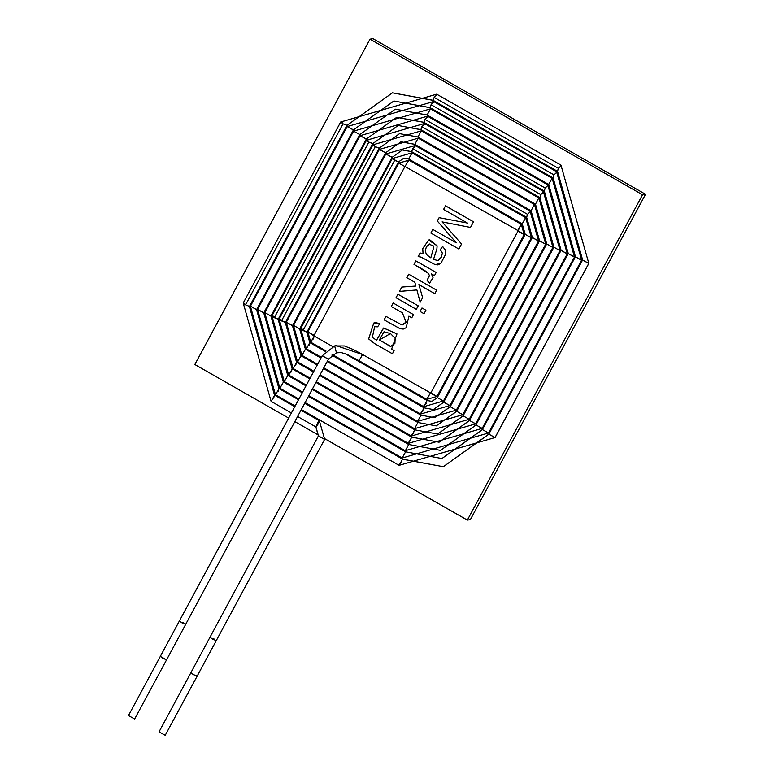<?xml version="1.0" encoding="UTF-8"?>
<svg xmlns="http://www.w3.org/2000/svg" width="774" height="774" viewBox="0 0 774 774"><rect width="100%" height="100%" fill="white"/><g stroke="black" fill="none" stroke-linecap="round" stroke-linejoin="round"><path stroke-width="1.16" d="M194.835 364.515L288.654 418.076L194.835 364.515L370.011 39.174L194.835 364.515M294.836 421.607L318.714 435.24L294.836 421.607M324.925 438.79L467.361 520.099L642.546 194.758L370.011 39.174L642.546 194.758L467.361 520.099L324.925 438.79M467.428 223.038L443.57 209.415L445.514 205.807L473.514 221.79L470.486 227.421L442.118 221.886L461.556 244.004L458.847 249.025L430.847 233.042L432.801 229.404L456.273 242.804L437.32 221.016L439.119 217.668L467.428 223.038L439.119 217.668L437.32 221.016L456.273 242.804L432.801 229.404L430.847 233.042L458.847 249.025L461.556 244.004L442.118 221.886L470.486 227.421L473.514 221.79L445.514 205.807L443.57 209.415L445.524 205.797L443.57 209.415L467.448 223.038M418.163 256.591L420.118 252.972L423.068 253.688L422.71 248.638L428.612 240.046L437.117 245.793L436.894 248.976L433.517 259.358L437.939 260.615L441.277 257.268L442.38 253.127L440.309 249.654L442.622 246.432L445.282 249.963L445.669 254.23L440.89 263.315L435.143 264.631L421.056 257.113L418.163 256.591L421.056 257.113L435.143 264.631L437.949 264.901L440.89 263.315L445.669 254.23L445.282 249.963L442.622 246.432L440.309 249.654L442.38 253.127L441.277 257.268L437.939 260.615L433.517 259.358L436.894 248.976L437.117 245.793L429.715 239.766L428.612 240.046L422.71 248.638L423.068 253.688L420.118 252.972L418.163 256.591M427.035 280.227L429.502 275.689L428.312 273.319L413.984 264.369L415.851 260.886L436.178 272.487L434.475 275.641L431.399 273.89L433.053 277.692L429.531 283.245L427.035 280.227L429.531 283.245L433.053 277.692L431.399 273.89L434.475 275.641L436.178 272.487L415.851 260.886L413.984 264.369L415.87 260.886L413.993 264.36L428.312 273.319L429.502 275.689L427.035 280.227L429.522 275.689L428.332 273.319L424.626 270.426L413.984 264.369L424.626 270.426L428.332 273.319L429.522 275.689L427.054 280.227L429.551 283.236L427.054 280.227M414.835 282.287L406.795 277.702L408.682 274.199L436.691 290.182L434.804 293.685L418.879 284.6L422.623 297.651L420.166 302.218L416.876 289.94L399.413 291.411L401.754 287.077L415.841 286.041L414.835 282.287L415.841 286.041L401.754 287.077L399.413 291.411L416.876 289.94L420.166 302.218L422.623 297.651L418.879 284.6L434.804 293.685L436.691 290.182L408.682 274.199L406.795 277.702L408.701 274.199L406.795 277.702L414.835 282.287M424.017 313.712L420.089 311.467L421.975 307.965L425.903 310.219L424.017 313.712L425.903 310.219L421.975 307.965L420.089 311.467L421.985 307.965L420.098 311.467L424.017 313.712M416.335 309.329L396.017 297.729L397.904 294.226L418.221 305.827L416.335 309.329L418.221 305.827L397.904 294.226L396.017 297.729L397.913 294.226L396.017 297.729L416.335 309.329M403.177 329.066L406.176 327.702L408.904 316.121L411.807 317.775L408.914 316.121L411.787 317.775L413.49 314.621L393.173 303.011L391.286 306.514L402.412 312.86L406.156 322.207L402.79 324.838L406.156 322.207L402.412 312.86L391.296 306.514L393.182 303.011L391.286 306.514L402.393 312.86L406.137 322.207L402.78 324.838L401.725 324.838L385.974 316.373L401.725 324.838L406.137 322.207L402.393 312.86L391.286 306.514L393.173 303.011L413.49 314.621L411.787 317.775L408.904 316.121L406.176 327.702L403.177 329.066L400.032 328.698L384.098 319.865L385.974 316.373L384.098 319.865L400.032 328.698L403.38 329.037L400.052 328.689L384.098 319.865L385.994 316.363L384.107 319.865L400.052 328.689L403.389 329.037M374.635 326.705L377.596 326.822L379.889 323.658L375.313 322.555L373.755 323.039L368.656 338.935L374.839 343.753L392.408 353.776L394.101 350.622L392.408 353.776L374.839 343.753L368.656 338.935L373.755 323.039L379.889 323.658L377.596 326.822L374.635 326.705L372.323 337.416L376.58 340.202L383.662 328.002L396.975 333.933L391.605 349.2L394.101 350.622L391.605 349.2L396.975 333.933L383.546 328.021L376.58 340.202L372.323 337.416L374.635 326.705L375.4 326.473M470.36 519.625L467.361 520.099L470.36 519.625L645.535 194.284L642.546 194.758L645.535 194.284L373 38.7L370.011 39.174L373 38.7L645.535 194.284L470.36 519.625M470.505 227.421L442.118 221.886L470.505 227.421M458.866 249.025L430.847 233.042L432.821 229.404L430.857 233.042L458.866 249.025M456.292 242.804L437.32 221.016L439.139 217.668L437.329 221.016L456.292 242.804M423.078 253.688L422.73 248.638L428.622 240.037L429.725 239.766L428.622 240.037L422.73 248.638L423.078 253.688M437.958 260.606L441.286 257.268L442.399 253.127L440.309 249.654L442.641 246.422L440.319 249.654L442.399 253.127L441.286 257.268L437.523 260.712M437.958 264.892L435.152 264.631L421.066 257.113L418.183 256.581L420.127 252.972L418.183 256.581L421.066 257.113L435.152 264.631L437.958 264.892M428.98 244.158L426.387 246.751L425.284 250.882L426.426 254.559L430.808 257.829L433.595 247.864L433.217 245.832L428.98 244.158L433.237 245.832L433.604 247.854L430.818 257.829L433.604 247.854L433.237 245.832L428.989 244.158L433.217 245.832L433.595 247.864L430.808 257.829L426.426 254.559L425.284 250.882L426.387 246.751L429.686 243.974M434.495 275.641L431.399 273.89L434.495 275.641M434.824 293.685L418.879 284.6L434.824 293.685M420.185 302.218L416.896 289.94L399.413 291.411L401.764 287.077L399.432 291.411L416.896 289.94L420.185 302.218M415.851 286.041L414.854 282.287L406.814 277.702L414.854 282.287L415.851 286.041M424.036 313.712L420.089 311.467L424.036 313.712M416.354 309.329L396.027 297.729L416.354 309.329M392.418 353.776L374.858 343.753L368.676 338.935L373.774 323.039L375.322 322.555L373.774 323.039L368.676 338.935L374.858 343.753L392.418 353.776M377.606 326.822L374.655 326.705L377.606 326.822M376.599 340.192L383.546 328.021L376.599 340.192M390.483 333.555L384.01 331.785L390.473 333.555L395.146 338.364L394.885 343.433L395.166 338.364L390.483 333.555L395.166 338.364L394.895 343.433L390.502 346.481L379.347 339.96L384.001 331.785L390.483 333.555L379.347 339.96L390.793 346.433L394.885 343.433L395.146 338.364L390.473 333.555M179.442 620.903L181.774 622.741L185.712 624.279L181.774 622.741L179.442 620.893M322.265 355.769L328.447 359.194L322.168 355.817L160.305 656.41L166.594 659.806L162.666 658.229M183.351 622.49L181.774 622.741L185.712 624.27L181.774 622.741M197.147 676.137L165.22 735.3L159.038 731.875L190.868 672.761M318.472 435.907L315.918 426.909L318.472 435.907L324.558 439.38L318.375 435.956L324.558 439.38M216.256 640.63L324.645 439.332L319.352 420.717L318.22 421.704L315.831 426.9L318.22 421.704L319.352 420.717L318.375 423.688L315.918 426.909M294.778 406.689L274.625 395.175L271.094 401.358L274.625 395.175L249.489 306.407L245.571 304.85L243.22 303.031L244.758 303.408M274.528 395.166L249.402 306.456L274.528 395.166L273.638 398.146M291.401 412.958L271.094 401.358L243.22 303.031L245.571 304.85L249.489 306.407L346.965 125.369L343.046 123.811L340.695 121.992L342.234 122.369M245.571 304.85L343.046 123.811L245.571 304.85M243.22 303.031L340.695 121.992L343.046 123.811L346.965 125.272M346.878 125.417L392.437 92.832L433.101 100.281L392.437 92.832L346.878 125.417M433.256 100.368L434.146 97.389L436.662 94.979L434.146 97.389L433.159 100.359L557.425 171.296L558.412 168.326L560.927 165.926L558.412 168.326L434.146 97.389L558.412 168.326L557.522 171.315L582.561 260.064L588.83 263.441L582.648 260.016L557.522 171.315M340.695 121.992L436.691 94.176L436.662 94.979M436.691 94.176L560.957 165.114L560.927 165.926M582.648 260.016L588.733 263.489L495.079 437.426M560.957 165.114L588.83 263.441L495.089 437.533L488.82 434.156L495.002 437.581L588.733 263.489M488.829 434.253L443.347 466.693L402.538 459.156L399.094 465.348L402.538 459.156L443.347 466.693L488.829 434.253M402.683 459.243L443.347 466.693L488.82 434.156L582.561 260.064L557.425 171.296M401.648 462.136L399.123 464.545M298.522 399.732L279.027 388.606L275.496 394.788L279.027 388.606L256.668 309.619L250.486 306.194L256.581 309.668L278.94 388.596L278.05 391.576M278.94 388.596L256.581 309.668L353.418 129.945L347.149 126.568L353.408 129.838M295.146 406.011L275.496 394.788L250.399 306.243L347.149 126.568L433.614 101.51L431.07 104.722L433.595 102.313M250.486 306.194L256.581 309.668M353.321 129.993L393.86 100.997L430.025 107.615L393.86 100.997L353.321 129.993M430.18 107.702L431.07 104.722L430.092 107.692L553.013 177.865L554 174.905L556.525 172.496L554 174.905L431.07 104.722L554 174.905L553.11 177.885L575.382 256.852L581.651 260.228L575.469 256.804L553.11 177.885M433.614 101.51L556.545 171.683L556.525 172.496M575.469 256.804L581.555 260.287L488.636 432.859M556.545 171.683L581.651 260.228L488.646 432.956L482.376 429.58L488.549 433.014L581.555 260.287M482.386 429.686L441.925 458.527L405.605 451.822L402.17 458.014L405.605 451.822L441.925 458.527L482.386 429.686M308.458 396.317L405.605 451.822L441.925 458.527L482.376 429.58L575.382 256.852L553.013 177.865M302.266 392.786L283.439 382.037L279.907 388.219L283.439 382.037L263.847 312.831L257.674 309.406L263.76 312.88L283.342 382.027L263.76 312.88L359.862 134.512L353.592 131.135L359.775 134.56L395.291 109.163L426.958 114.949L395.291 109.163L359.775 134.56L395.291 109.163L427.103 115.036L548.611 184.435L552.143 178.252L548.698 184.454L568.203 253.649L574.472 257.026L568.29 253.601L548.698 184.454L552.046 178.243L430.547 108.834L427.103 115.036L430.45 108.824L552.046 178.243M298.89 399.055L279.907 388.219L257.578 309.455L353.592 131.135L430.547 108.834L552.143 178.252L574.472 257.026L482.202 428.39L480.664 428.022L482.202 428.39L405.247 450.691L308.816 395.64M257.674 309.406L263.76 312.88M568.29 253.601L574.472 257.026M476.02 424.965L482.202 428.39M475.933 425.12L440.503 450.362L408.682 444.489L405.344 450.7L408.682 444.489L440.503 450.362L475.933 425.12M312.193 389.37L408.682 444.489L440.503 450.362L475.923 425.013L568.203 253.649L548.611 184.435M306.011 385.839L287.851 375.467L284.319 381.65L287.851 375.467L271.026 316.034L264.853 312.609L270.939 316.092L287.754 375.458L284.416 381.669M287.754 375.458L270.939 316.092L366.315 139.078L360.036 135.702L366.305 138.981M302.634 392.108L284.319 381.65L264.756 312.657L360.036 135.702L427.471 116.168L424.916 119.38L427.442 116.98M264.853 312.609L270.939 316.092M366.218 139.127L396.714 117.319L423.881 122.282L396.714 117.319L366.218 139.127M424.026 122.369L424.916 119.38L423.939 122.35L544.199 191.004L545.177 188.043L547.702 185.634L545.177 188.043L424.916 119.38L545.177 188.043L544.296 191.023L561.015 250.437L567.294 253.814L561.111 250.389L544.296 191.023M427.471 116.168L547.731 184.822L547.702 185.634M561.111 250.389L567.197 253.862L475.739 423.717M547.731 184.822L567.294 253.814L475.749 423.823L469.479 420.446L475.662 423.871L567.197 253.862M469.489 420.543L439.081 442.206L411.758 437.155L408.324 443.357L411.758 437.155L439.081 442.206L469.489 420.543M315.937 382.414L411.758 437.155L439.081 442.206L469.479 420.446L561.015 250.437L544.199 191.004M410.878 440.145L408.353 442.544M309.755 378.883L292.262 368.898L288.731 375.08L292.262 368.898L278.205 319.246L274.286 317.679L271.935 315.869L273.474 316.247M292.166 368.888L278.118 319.294L292.166 368.888L291.276 371.868L288.75 374.277M306.378 385.162L288.731 375.08L271.935 315.869L278.205 319.246L372.758 143.654L368.84 142.087L366.489 140.278L368.027 140.645M274.286 317.679L368.84 142.087L274.286 317.679M271.935 315.869L366.489 140.278L368.84 142.087L372.749 143.548M372.671 143.703L398.136 125.485L420.804 129.606L398.136 125.485L372.671 143.703M420.95 129.693L421.84 126.713L424.365 124.304L421.84 126.713L420.863 129.684L539.884 197.593L553.932 247.177L463.123 415.822L437.658 434.04L414.835 429.831L411.4 436.023L414.835 429.831L437.658 434.04L463.046 415.977L437.658 434.04L414.835 429.831L319.681 375.467M366.489 140.278L424.394 123.501L424.365 124.304M421.84 126.713L540.774 194.613L543.29 192.204L540.774 194.613L421.84 126.713M424.394 123.501L543.319 191.391L543.29 192.204M539.884 197.593L540.774 194.613L539.884 197.593L553.932 247.177L560.018 250.65L553.932 247.177L539.884 197.593M553.932 247.177L560.018 250.65L469.208 419.305L560.018 250.65M463.123 415.822L469.208 419.305L463.123 415.822M413.945 432.811L411.429 435.22M313.499 371.936L296.665 362.329L293.133 368.511L296.665 362.329L285.383 322.458L281.465 320.891L279.114 319.082L280.652 319.449M296.577 362.319L285.296 322.506L296.577 362.319L295.687 365.299M310.113 378.205L293.133 368.511L279.114 319.082L285.383 322.458L379.202 148.221L375.284 146.654L372.933 144.844L374.471 145.212M281.465 320.891L375.284 146.654L281.465 320.891M279.114 319.082L372.933 144.844L375.284 146.654L379.192 148.115M379.115 148.269L399.558 133.641L417.728 136.94L399.558 133.641L379.115 148.269M417.883 137.027L421.317 130.835L417.883 137.027M421.375 130.903L538.907 197.96L552.926 247.399L462.765 414.729L414.477 428.69L320.049 374.79M421.22 130.816L538.82 197.951L535.473 204.162L538.82 197.951L421.22 130.816M538.82 197.951L535.473 204.162L546.657 244.023L552.839 247.448L546.754 243.965L535.376 204.152L546.657 244.023L456.679 411.255L436.226 425.884L417.912 422.498L414.564 428.709L417.912 422.498L436.226 425.884L456.592 411.41L436.226 425.884L417.912 422.498L323.426 368.511M546.754 243.965L552.839 247.448L462.765 414.729L552.839 247.448M456.679 411.255L462.765 414.729L456.679 411.255M317.234 364.98L300.98 355.74L297.545 361.942L301.076 355.759L292.572 325.67L286.39 322.236L292.475 325.719L300.98 355.74L297.642 361.951M300.98 355.74L292.475 325.719L385.655 152.788L379.386 149.411L385.558 152.836L400.98 141.806L414.651 144.274L400.98 141.806L385.558 152.836L400.98 141.806L414.806 144.361L531.061 210.731L539.575 240.762L450.226 406.689L434.804 417.718L420.988 415.164L417.554 421.366L420.988 415.164L434.804 417.718L450.149 406.834L434.804 417.718L420.988 415.164L327.17 361.564M313.857 371.259L297.545 361.942L286.293 322.294L379.386 149.411L418.241 138.159L534.505 204.53L545.747 244.187L456.408 410.114L417.554 421.366L323.793 367.834M286.39 322.236L292.475 325.719M414.806 144.361L418.144 138.149L414.806 144.361M418.144 138.149L534.408 204.52L531.061 210.731L534.408 204.52L418.144 138.149M534.408 204.52L531.061 210.731L539.575 240.762L545.66 244.236L539.575 240.762L531.061 210.731M539.575 240.762L545.66 244.236L456.321 410.162L545.66 244.236M450.226 406.689L456.321 410.162L450.226 406.689M320.978 358.033L305.391 349.171L301.957 355.372L305.488 349.19L299.751 328.873L293.569 325.448L299.654 328.921L305.391 349.171L302.044 355.382M305.391 349.171L299.654 328.921L392.099 157.364L385.829 153.987L392.089 157.257M317.601 364.302L301.957 355.372L293.481 325.496L385.829 153.987L415.164 145.493L412.61 148.705L415.135 146.305M293.569 325.448L299.654 328.921M392.012 157.412L402.412 149.972L411.575 151.607L402.412 149.972L392.012 157.412M411.729 151.694L412.61 148.705L411.633 151.675L526.562 217.291L527.539 214.321L530.064 211.912L527.539 214.321L412.61 148.705L527.539 214.321L526.659 217.3L532.299 237.599L538.569 240.975L532.396 237.55L526.659 217.3M415.164 145.493L530.093 211.099L530.064 211.912M532.396 237.55L538.481 241.024L449.955 405.441M530.093 211.099L538.569 240.975L449.965 405.537L443.696 402.161L449.868 405.595L538.481 241.024M443.696 402.267L433.382 409.552L424.065 407.83L420.63 414.032L424.065 407.83L433.382 409.552L443.696 402.267M331.833 355.14L424.065 407.83L433.382 409.552L443.696 402.161L532.299 237.599L526.562 217.291M423.175 410.82L420.65 413.219M325.351 351.435L309.803 342.601L306.369 348.803L309.9 342.621L306.93 332.085L303.002 330.517L300.66 328.708L302.199 329.076M309.803 342.601L306.833 332.133L309.803 342.601L308.913 345.591M321.345 357.356L306.369 348.803L300.66 328.708L306.93 332.085L398.542 161.93L394.624 160.363L392.273 158.554L393.811 158.922M303.002 330.517L394.624 160.363L303.002 330.517M300.66 328.708L392.273 158.554L398.455 161.979L403.834 158.128L408.498 158.941L403.834 158.128L398.455 161.979L403.834 158.128L408.653 159.018L522.247 223.87L525.207 234.338L437.339 397.546L431.96 401.396L427.142 400.506L423.697 406.698L427.142 400.506L431.96 401.396L437.252 397.701L431.96 401.396L427.142 400.506L345.02 353.583M408.653 159.018L412.087 152.826L408.653 159.018M412 152.807L525.681 217.668L522.247 223.87L525.594 217.658L412 152.807M525.594 217.658L522.247 223.87L525.207 234.338L531.39 237.763L525.207 234.338L522.247 223.87M525.207 234.338L531.303 237.821L443.425 401.019L531.303 237.821M437.339 397.546L443.425 401.019L437.339 397.546M426.251 403.486L423.726 405.895M404.996 166.429L314.109 335.297L307.926 331.872L314.215 336.032L314.109 335.297L314.302 336.051L310.771 342.234L314.215 336.032L332.704 346.549M314.215 336.032L313.325 339.012M325.912 350.874L310.771 342.234L307.839 331.92L398.726 163.12L409.011 160.16L521.27 224.237L524.211 234.561L437.068 396.404L426.774 399.365L430.218 393.173L426.871 399.384M307.926 331.872L314.012 335.345M398.813 163.072L404.899 166.545L398.726 163.12M404.899 166.545L408.924 160.141L404.899 166.545M408.924 160.141L521.183 224.228L517.835 230.439L521.183 224.228L408.924 160.141M521.183 224.228L517.941 231.184L524.124 234.609L517.835 230.439M518.029 231.136L524.124 234.609L436.981 396.452L524.124 234.609M430.886 392.979L436.981 396.452L430.218 393.173L430.886 392.979M404.996 166.497L517.748 230.429L517.941 231.184L430.799 393.028L362.58 354.521L359.059 360.713M426.774 399.365L359.049 360.703L362.484 354.511L336.119 345.601L362.484 354.511M322.168 355.817L334.639 345.93L336.119 345.601L334.658 345.93L336.438 352.818L334.649 345.93L344.43 345.959L353.457 349.587L362.551 354.511M166.565 659.835L134.647 718.998L128.465 715.573L160.295 656.458M328.35 359.242L336.458 352.818L328.35 359.242M210.015 637.205L212.357 639.043L216.285 640.611L212.347 639.043L210.025 637.186M297.593 416.489L315.831 426.9L318.375 435.956L190.878 672.712L193.239 674.531L197.177 676.099L193.239 674.531M213.924 638.792L212.347 639.043L216.294 640.562L212.357 639.043M185.712 624.308L166.594 659.806M319.352 420.717L300.97 410.22M346.965 125.369L392.437 92.832L433.159 100.359M495.089 437.533L399.094 465.348L301.338 409.543M402.625 459.166L304.714 403.264M353.418 129.945L393.86 100.997L430.092 107.692M488.646 432.956L402.17 458.014L305.072 402.586M366.315 139.078L396.714 117.319L423.939 122.35M475.749 423.823L408.324 443.357L312.561 388.693M372.758 143.654L398.136 125.485L420.863 129.684M543.319 191.391L560.115 250.602L469.305 419.247L411.4 436.023L316.305 381.737M379.202 148.221L399.558 133.641L417.786 137.017L535.376 204.152M372.933 144.844L421.317 130.835M392.099 157.364L402.412 149.972L411.633 151.675M449.965 405.537L420.63 414.032L327.528 360.887M392.273 158.554L412.087 152.826L525.681 217.668L531.39 237.763L443.512 400.971L423.697 406.698L332.51 354.637M185.683 624.328L328.447 359.194L336.458 352.818L341.276 352.557L347.371 354.569L359.03 360.694M216.285 640.611L197.177 676.099"/></g></svg>
